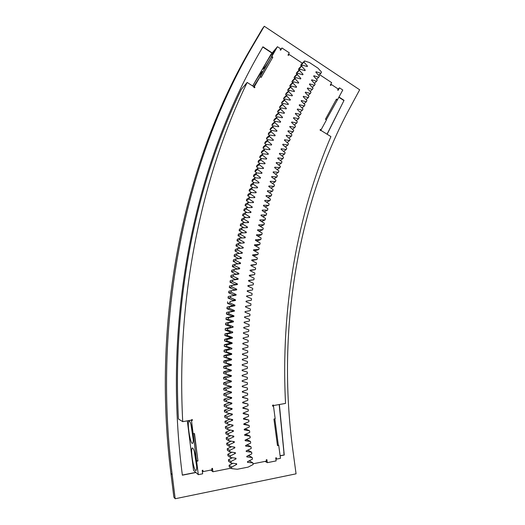<?xml version="1.0" encoding="UTF-8"?>
<svg xmlns="http://www.w3.org/2000/svg" width="525" height="525" viewBox="0 0 525 525"><rect width="100%" height="100%" fill="white"/><g stroke="black" fill="none" stroke-linecap="round" stroke-linejoin="round"><path stroke-width="0.79" d="M248.102 467.132L237.3 469.245L231.82 468.661L231.623 467.053L236.696 464.422L236.611 463.726L231.138 463.089L230.954 461.482L236.04 458.902L235.961 458.207L230.501 457.518L230.324 455.903L235.423 453.383L235.357 452.688L229.904 451.94L229.74 450.325L234.859 447.864L234.793 447.162L229.353 446.362L229.202 444.747L234.334 442.339L234.275 441.643L228.841 440.783L228.703 439.169L233.848 436.82L233.796 436.117L228.375 435.205L228.25 433.591L233.408 431.294L233.356 430.598L227.948 429.627L227.837 428.019L233.008 425.775L232.969 425.079L227.568 424.056L227.469 422.441L232.66 420.256L232.614 419.56L227.233 418.477L227.141 416.87L232.339 414.737L232.306 414.041L226.938 412.906L226.859 411.298L232.07 409.224L232.043 408.529L226.682 407.341L226.616 405.733L231.84 403.718L231.82 403.023L226.472 401.776L226.419 400.175L231.656 398.212L231.637 397.517L226.308 396.217L226.268 394.616L231.512 392.707L231.499 392.017L226.183 390.666L226.157 389.064L231.413 387.214L231.4 386.518L226.098 385.12L226.085 383.519L231.348 381.721L231.348 381.032L226.058 379.575L226.058 377.98L231.328 376.241L231.335 375.552L226.065 374.043L226.072 372.442L231.354 370.762L231.361 370.072L226.111 368.517L226.131 366.923L231.42 365.295L231.433 364.606L226.196 362.998L226.229 361.403L231.525 359.835L231.545 359.146L226.327 357.486L226.373 355.898L231.676 354.388L231.696 353.699L226.498 351.986L226.557 350.398L231.86 348.948L231.893 348.259L226.715 346.493L226.78 344.912L232.096 343.514L232.129 342.832L226.971 341.014L227.049 339.432L232.365 338.093L232.404 337.411L227.266 335.547L227.358 333.966L232.68 332.686L232.726 332.003L227.601 330.087L227.712 328.512L233.034 327.285L233.087 326.603L227.981 324.647L228.099 323.072L233.428 321.897L233.487 321.221L228.401 319.213L228.532 317.645L233.868 316.529L233.927 315.853L228.867 313.793L229.005 312.231L234.34 311.168L234.406 310.492L229.373 308.385L229.523 306.83L234.859 305.819L234.931 305.15L229.911 302.997L230.075 301.442L235.417 300.49L235.495 299.821L230.495 297.616L230.672 296.067L236.014 295.175L236.093 294.505L231.125 292.261L231.308 290.712L236.65 289.872L236.736 289.209L231.787 286.912L231.984 285.37L237.326 284.589L237.418 283.927L232.49 281.584L232.7 280.048L238.042 279.32L238.14 278.657L233.238 276.275L233.461 274.739L238.796 274.07L238.895 273.407L234.019 270.979L234.255 269.456L239.59 268.839L239.695 268.177L234.846 265.702L235.088 264.18L240.424 263.622L240.535 262.966L235.705 260.446L235.961 258.93L241.297 258.425L241.408 257.775L236.604 255.209L236.873 253.7L242.209 253.247L242.327 252.597L237.549 249.992L237.825 248.482L243.154 248.089L243.278 247.439L238.527 244.788L238.816 243.292L244.145 242.95L244.263 242.301L239.544 239.61L239.846 238.12L245.162 237.832L245.3 237.188L240.594 234.458L240.909 232.969L246.225 232.732L246.363 232.096L241.69 229.32L242.012 227.837L247.327 227.66L247.465 227.023L242.819 224.208L243.154 222.731L248.456 222.607L248.607 221.97L243.987 219.115L244.335 217.645L249.631 217.573L249.782 216.943L245.195 214.043L245.549 212.586L250.838 212.566L250.996 211.936L246.435 209.002L246.802 207.546L252.085 207.578L252.249 206.955L247.715 203.976L248.089 202.532L253.365 202.617L253.536 201.994L249.027 198.982L249.414 197.538L254.684 197.682L254.855 197.059L250.379 194.007L250.779 192.577L256.036 192.767L256.213 192.15L251.764 189.059L252.171 187.635L257.421 187.878L257.604 187.261L253.188 184.137L253.608 182.72L258.845 183.015L259.035 182.405L254.645 179.235L255.071 177.824L260.302 178.172L260.492 177.568L256.134 174.366L256.574 172.961L261.798 173.362L261.988 172.758L257.663 169.523L258.11 168.125L263.32 168.577L263.524 167.974L259.225 164.706L259.685 163.314L264.882 163.82L265.086 163.222L260.82 159.915L261.286 158.537L266.477 159.088L266.687 158.491L262.447 155.151L262.927 153.779L268.104 154.383L268.314 153.792L264.114 150.419L264.6 149.054L269.771 149.704L269.981 149.12L265.808 145.714L266.306 144.355L271.458 145.058L271.674 144.473L267.54 141.035L268.045 139.689L273.184 140.438L273.407 139.86L269.299 136.388L269.817 135.05L274.942 135.844L275.172 135.273L271.097 131.768L271.615 130.436L276.734 131.283L276.964 130.712L272.921 127.181L273.453 125.856L278.552 126.755L278.788 126.184L274.778 122.62L275.323 121.308L280.402 122.253L280.645 121.688L276.668 118.092L277.22 116.786L282.293 117.784L282.529 117.219L278.585 113.597L279.149 112.297L284.202 113.341L284.452 112.783L280.54 109.128L281.105 107.842L286.145 108.931L286.394 108.373L282.522 104.692L283.1 103.418L288.12 104.547L288.376 104.002L284.53 100.288L285.114 99.022L290.122 100.203L290.384 99.658L286.571 95.918L287.168 94.664L292.156 95.885L292.418 95.347L288.645 91.58L289.249 90.333L294.223 91.599L294.486 91.068L290.745 87.275L291.355 86.034L296.317 87.353L296.579 86.815L292.871 82.996L293.495 81.769L298.436 83.134L298.705 82.602L295.03 78.757L295.66 77.536L300.582 78.947L300.858 78.422L297.216 74.55L297.852 73.343L302.754 74.793L303.037 74.274L299.427 70.376L300.07 69.175L304.959 70.672L305.242 70.153L301.672 66.235L302.321 65.047L307.191 66.583L307.473 66.071L303.936 62.134L304.598 60.953L309.448 62.534L318.045 68.198L321.549 72.115L320.9 73.297L316.089 71.741L315.847 72.188L319.384 76.079L318.741 77.267L313.911 75.751L313.674 76.204L317.244 80.069L316.608 81.27L311.765 79.8L311.522 80.253L315.125 84.098L314.501 85.306L309.638 83.875L309.402 84.335L313.038 88.154L312.421 89.368L307.538 87.99L307.309 88.449L310.977 92.243L310.367 93.47L305.471 92.131L305.242 92.597L308.943 96.364L308.346 97.597L303.424 96.305L303.201 96.777L306.941 100.511L306.344 101.758L301.416 100.511L301.186 100.984L304.959 104.692L304.375 105.952L299.427 104.744L299.204 105.223L303.01 108.905L302.433 110.171L297.472 109.016L297.255 109.495L301.094 113.151L300.523 114.424L295.542 113.315L295.332 113.794L299.197 117.423L298.64 118.703L293.646 117.639L293.436 118.132L297.34 121.728L296.789 123.014L291.775 122.003L291.572 122.489L295.503 126.059L294.965 127.358L289.938 126.387L289.734 126.879L293.705 130.423L293.173 131.729L288.133 130.804L287.93 131.303L291.933 134.813L291.408 136.126L286.355 135.253L286.158 135.752L290.187 139.23L289.675 140.556L284.609 139.729L284.412 140.234L288.474 143.679L287.969 145.012L282.89 144.231L282.699 144.743L286.794 148.155L286.302 149.494L281.21 148.765L281.019 149.277L285.147 152.657L284.662 154.002L279.556 153.326L279.372 153.838L283.533 157.185L283.054 158.543L277.935 157.913L277.758 158.432L281.945 161.746L281.479 163.111L276.347 162.527L276.176 163.045L280.389 166.327L279.937 167.698L274.798 167.167L274.621 167.692L278.873 170.94L278.421 172.318L273.276 171.839L273.105 172.364L277.384 175.573L276.944 176.964L271.786 176.531L271.622 177.056L275.927 180.232L275.5 181.63L270.329 181.25L270.172 181.781L274.503 184.918L274.089 186.323L268.912 185.994L268.754 186.526L273.118 189.63L272.711 191.041L267.52 190.765L267.369 191.303L271.76 194.368L271.366 195.786L266.168 195.562L266.017 196.101L270.441 199.126L270.053 200.55L264.849 200.379L264.705 200.918L269.154 203.91L268.78 205.341L263.563 205.223L263.425 205.761L267.908 208.714L267.54 210.157L262.316 210.085L262.178 210.63L266.687 213.544L266.332 214.994L261.102 214.974L260.971 215.526L265.506 218.4L265.158 219.85L259.928 219.883L259.796 220.434L264.357 223.269L264.022 224.733L258.786 224.818L258.654 225.369L263.248 228.165L262.92 229.635L257.677 229.773L257.552 230.331L262.172 233.08L261.857 234.557L256.607 234.747L256.489 235.305L261.135 238.022L260.827 239.498L255.57 239.741L255.458 240.306L260.131 242.977L259.836 244.46L254.579 244.762L254.468 245.326L259.16 247.957L258.877 249.447L253.614 249.795L253.509 250.359L258.234 252.952L257.959 254.448L252.696 254.855L252.591 255.419L257.335 257.965L257.079 259.468L251.81 259.928L251.711 260.498L256.482 262.999L256.233 264.508L250.963 265.02L250.865 265.591L255.662 268.052L255.426 269.561L250.149 270.132L250.064 270.703L254.881 273.118L254.651 274.634L249.375 275.264L249.296 275.835L254.133 278.204L253.923 279.727L248.647 280.409L248.561 280.987L253.431 283.31L253.227 284.839L247.951 285.567L247.872 286.151L252.761 288.428L252.571 289.957L247.288 290.745L247.223 291.329L252.131 293.56L251.948 295.096L246.671 295.942L246.606 296.527L251.541 298.712L251.37 300.254L246.094 301.153L246.028 301.737L250.983 303.877L250.825 305.419L245.549 306.377L245.497 306.961L250.471 309.054L250.32 310.603L245.05 311.614L244.998 312.198L249.992 314.245L249.861 315.801L244.591 316.864L244.538 317.454L249.559 319.449L249.434 321.005L244.164 322.127L244.118 322.717L249.158 324.667L249.047 326.228L243.784 327.403L243.744 327.994L248.798 329.897L248.699 331.459L243.442 332.692L243.403 333.283L248.482 335.14L248.391 336.702L243.134 337.988L243.108 338.586L248.2 340.39L248.122 341.959L242.872 343.298L242.845 343.895L247.957 345.653L247.898 347.222L242.648 348.62L242.629 349.217L247.761 350.923L247.708 352.498L242.471 353.948L242.452 354.552L247.603 356.206L247.557 357.781L242.327 359.29L242.314 359.887L247.478 361.495L247.452 363.077L242.222 364.639L242.215 365.236L247.4 366.791L247.387 368.373L242.163 369.994L242.163 370.598L247.36 372.1L247.354 373.682L242.143 375.362L242.143 375.959L247.36 377.409L247.367 378.998L242.163 380.73L242.169 381.334L247.4 382.732L247.419 384.32L242.228 386.105L242.235 386.708L247.485 388.054L247.511 389.648L242.327 391.492L242.347 392.09L247.603 393.389L247.649 394.977L242.471 396.88L242.491 397.484L247.767 398.724L247.82 400.319L242.662 402.268L242.681 402.872L247.971 404.06L248.036 405.654L242.885 407.669L242.911 408.273L248.213 409.408L248.292 411.003L243.154 413.07L243.187 413.674L248.496 414.757L248.588 416.351L243.462 418.471L243.495 419.075L248.824 420.105L248.929 421.7L243.81 423.878L243.856 424.482L249.191 425.453L249.309 427.055L244.204 429.286L244.25 429.89L249.598 430.808L249.729 432.403L244.637 434.693L244.689 435.297L250.044 436.163L250.189 437.758L245.109 440.101L245.168 440.705L250.537 441.512L250.688 443.113L245.628 445.508L245.687 446.112L251.062 446.867L251.232 448.468L246.186 450.916L246.251 451.52L251.639 452.222L251.816 453.817L246.783 456.323L246.855 456.927L252.249 457.57L252.44 459.172L247.426 461.731L247.498 462.335L252.899 462.919L253.102 464.52L248.102 467.132M210.827 470.065L212.92 471.758L212.487 468.333L211.824 468.464L212.002 469.836L203.05 471.608L202.88 470.229L202.21 470.361L202.65 473.806L198.312 474.666L191.507 420.709C192.426 420.63 192.629 420.21 192.111 419.449L191.1 420.177L182.72 421.66C176.223 298.062 201.009 178.205 247.163 82.438L253.897 86.789C253.824 87.616 254.159 87.872 254.901 87.577L254.422 86.52L260.085 76.729L261.148 77.418L272.849 57.166L261.063 77.365M231.098 468.149L212.92 471.758M330.428 85.221L331.334 84.459L338.179 88.994L337.634 89.992L338.139 90.326L339.504 87.839L342.786 90.011L337.477 99.743L336.466 99.074L325.447 119.247L326.471 119.917L321.156 129.668L320.296 129.432C319.935 130.2 320.178 130.541 321.011 130.463L330.921 136.585C297.596 214.036 280.56 307.565 285.541 403.423L273.728 405.517L273.302 404.985C272.396 405.169 272.265 405.595 272.908 406.271L273.492 406.147L275.179 418.799L273.932 419.029L277.469 445.594L278.723 445.351L280.455 458.338L276.537 459.113L276.36 457.78L275.73 457.905L276.13 460.911L267.297 462.669L266.897 459.657L266.267 459.782L266.444 461.121L253.011 463.792M307.013 66.531L307.473 66.071L307.007 66.524M300.858 78.422L300.366 78.881L300.858 78.422M298.705 82.602L298.207 83.068L298.705 82.602M296.579 86.815L296.074 87.288L296.579 86.815M294.486 91.068L293.974 91.54L294.486 91.068M292.418 95.347L291.9 95.819L292.418 95.347M290.384 99.658L289.853 100.137L290.384 99.658M286.394 108.373L285.849 108.865L286.394 108.373M284.452 112.783L283.887 113.275L284.452 112.783M281.964 117.718L282.529 117.219L281.958 117.712M280.645 121.688L280.061 122.187L280.645 121.688M278.788 126.184L278.191 126.689L278.788 126.184M276.964 130.712L276.347 131.224L276.964 130.712M273.407 139.86L272.764 140.378L273.407 139.86M271.674 144.473L271.018 144.998L271.674 144.473M269.981 149.12L269.299 149.645L269.981 149.12M268.314 153.792L267.619 154.324L268.314 153.792M265.086 163.222L264.344 163.767L265.086 163.222M263.524 167.974L262.749 168.525L263.524 167.974M261.988 172.758L261.194 173.316L261.988 172.758M260.492 177.568L259.665 178.132L260.492 177.568M259.035 182.405L258.175 182.976L259.035 182.405M257.604 187.261L256.712 187.845L257.604 187.261M256.213 192.15L255.275 192.734L256.213 192.15M254.855 197.059L253.877 197.656L254.855 197.059M252.512 202.604L253.536 201.994L252.505 202.604M250.996 211.936L249.854 212.566L250.996 211.936M249.782 216.943L248.574 217.586L249.782 216.943M247.465 227.023L246.087 227.699L247.465 227.023M246.363 232.096L244.88 232.792L246.363 232.096M245.3 237.188L243.685 237.91L245.3 237.188M243.278 247.439L241.336 248.227L243.278 247.439M242.327 252.597L240.161 253.418L242.327 252.597M241.408 257.775L238.96 258.648L241.408 257.775M237.11 269.122L239.695 268.177L237.129 268.971L232.339 266.529L232.582 265.027L235.088 264.18M234.13 290.266L234.202 289.734L236.736 289.209L234.196 289.734L229.307 287.47L229.51 285.948L231.984 285.37M233.494 295.595L233.559 294.965L236.093 294.505L233.559 294.965L228.651 292.747L228.834 291.217L231.308 290.712M232.897 300.871L232.962 300.215L235.495 299.821L232.962 300.215L228.034 298.043L228.204 296.507L230.672 296.067M235.417 300.49L230.075 301.442M229.871 337.995L229.904 337.319L224.825 335.482L224.917 333.926L230.18 332.653L230.226 331.984L225.166 330.094L225.271 328.538L230.527 327.324L230.58 326.655L225.54 324.719L225.658 323.17L230.921 322.009L230.98 321.339L225.96 319.358L226.085 317.809L231.354 316.706L231.413 316.037L226.419 314.009L226.557 312.46L231.827 311.417L231.893 310.748L226.912 308.667L227.069 307.132L234.931 305.15L232.404 305.471L227.456 303.345L227.614 301.809M234.865 305.826L232.339 306.141M234.406 310.492L231.893 310.748L234.406 310.492M234.347 311.168L231.827 311.417M233.927 315.853L231.413 316.037L233.927 315.853M233.868 316.529L231.354 316.706M233.487 321.221L230.974 321.339L233.487 321.221M233.435 321.897L230.921 322.009M233.041 327.285L230.527 327.324M232.687 332.686L230.18 332.653M232.404 337.411L229.904 337.319L232.404 337.411M232.372 338.093L229.865 337.995L224.615 339.321L227.049 339.432M232.129 342.832L229.628 342.667L224.529 340.883L224.615 339.321M226.098 385.12L223.663 384.412L223.643 382.83L228.841 381.058L228.841 380.376L223.624 378.938L223.617 377.363L228.828 375.651L228.834 374.968L223.63 373.478L223.637 371.903L228.854 370.243L228.861 369.561L223.676 368.025L223.696 366.45L228.92 364.849L228.933 364.166L223.762 362.578L223.794 361.003L229.025 359.454L229.044 358.778L223.893 357.138L223.939 355.569L229.182 354.08L229.202 353.397L224.063 351.711L224.123 350.142L229.366 348.705L229.392 348.029L224.28 346.29L224.346 344.722L229.596 343.343L232.096 343.514L229.602 343.343L229.628 342.667M231.893 348.259L229.392 348.029M231.696 353.699L229.195 353.397M231.525 359.835L229.031 359.454L231.525 359.835M231.433 364.606L228.933 364.166M231.42 365.295L228.92 364.849L231.42 365.295M231.361 370.072L228.861 369.561M231.354 370.762L228.854 370.243L231.354 370.762M231.335 375.552L228.828 374.968M231.335 376.241L228.834 375.651L231.328 376.241M231.348 381.721L228.848 381.058L231.348 381.721M226.308 396.217L223.86 395.364L223.821 393.783L228.998 391.899L231.512 392.707L229.005 391.899L228.992 391.381M226.472 401.776L224.024 400.851L223.972 399.262L229.143 397.333L231.656 398.212L229.143 397.327L229.13 396.907M226.682 407.341L224.227 406.343L224.162 404.755L229.327 402.767L231.84 403.718L229.313 402.439M226.938 412.906L224.477 411.836L224.398 410.248L229.55 408.201L232.07 409.224L229.543 407.977M227.233 418.477L224.766 417.329L224.68 415.741L229.812 413.641L232.339 414.737L229.812 413.516M233.015 425.775L230.718 424.653L233.008 425.775M233.408 431.294L231.374 430.244L233.408 431.294M233.855 436.82L232.024 435.822L233.848 436.82M234.334 442.339L232.673 441.387L234.334 442.339M234.859 447.864L233.336 446.952L234.859 447.864M235.43 453.383L234.019 452.504L235.423 453.383M193.161 433.794L194.493 433.545L197.951 460.976L196.619 461.239M252.65 85.988L270.913 54.456L277.443 46.712L271.799 56.477L272.849 57.166M277.443 46.712L280.717 48.878L280.147 49.875L280.672 50.223L281.964 47.978L289.268 52.828L287.982 55.072L288.507 55.414L289.078 54.416L302.354 63.217M301.337 66.038L300.733 65.369L301.383 64.201L304.598 60.953M299.125 70.127L298.489 69.431L299.132 68.25L302.321 65.047M296.94 74.248L296.271 73.526L296.907 72.338L300.07 69.175M294.781 78.402L294.079 77.654L294.709 76.453L297.852 73.343M292.655 82.589L291.913 81.815L292.537 80.607L295.66 77.536M290.555 86.809L289.774 86.008L290.391 84.787L293.495 81.769M288.488 91.061L287.667 90.228L288.277 89.007L291.355 86.034M286.447 95.34L285.593 94.487L286.191 93.253L289.249 90.333M284.438 99.658L283.539 98.779L284.13 97.538L287.168 94.664M282.463 104.009L281.518 103.103L282.102 101.85L285.114 99.022M280.514 108.386L279.53 107.454L280.101 106.194L283.1 103.418M278.598 112.796L277.567 111.838L278.132 110.572L281.105 107.842M276.714 117.239L275.638 116.255L276.189 114.975L279.149 112.297M274.857 121.715L273.735 120.697L274.28 119.411L277.22 116.786M273.039 126.217L271.865 125.173L272.403 123.88L275.323 121.308M271.254 130.751L270.027 129.682L270.559 128.376L273.453 125.856M269.496 135.312L268.223 134.216L268.741 132.904L271.615 130.436M267.776 139.906L266.444 138.784L266.956 137.458L269.817 135.05M266.09 144.532L264.698 143.377L265.204 142.045L268.045 139.689M264.442 149.185L262.992 147.998L263.478 146.659L266.306 144.355M262.822 153.864L261.312 152.65L261.791 151.305L264.6 149.054M261.24 158.57L259.665 157.329L260.137 155.971L262.927 153.779M259.711 163.321L258.051 162.035L258.517 160.67L261.286 158.537M258.28 168.144L256.476 166.766L256.928 165.395L259.685 163.314M256.882 172.988L254.927 171.531L255.373 170.146L258.11 168.125M255.518 177.857L253.418 176.315L253.851 174.93L256.574 172.961M254.192 182.752L251.941 181.125L252.361 179.734L255.071 177.824M252.906 187.668L250.497 185.968L250.911 184.564L253.608 182.72M251.652 192.603L249.093 190.831L249.493 189.42L252.171 187.635M250.432 197.564L247.715 195.72L248.108 194.302L250.779 192.577M249.25 202.552L246.382 200.629L246.763 199.205L249.414 197.538M248.108 207.552L245.077 205.564L245.451 204.14L248.089 202.532M247.006 212.579L243.817 210.525L244.177 209.094L246.802 207.546M245.936 217.626L242.583 215.512L242.937 214.069L245.549 212.586M244.906 222.692L241.395 220.52L241.736 219.069L244.335 217.645M243.915 227.778L240.233 225.547L240.568 224.09L243.154 222.731M242.963 232.877L239.118 230.6L239.439 229.136L242.012 227.837M242.045 238.002L238.035 235.673L238.343 234.202L240.909 232.969M241.172 243.141L236.992 240.765L237.287 239.288L239.846 238.12M240.332 248.299L235.981 245.877L236.27 244.394L238.816 243.292M239.531 253.47L235.016 251.009L235.292 249.526L237.825 248.482M238.77 258.661L234.084 256.167L234.347 254.671L236.873 253.7M237.956 263.878L233.192 261.338L233.448 259.842L235.961 258.93M236.302 274.385L231.525 271.74L231.755 270.231L234.255 269.456M235.541 279.661L230.744 276.964L230.967 275.454L233.461 274.739M234.819 284.957L234.878 284.517L230.009 282.207L230.219 280.691L232.7 280.048M226.183 390.666L223.742 389.885L223.709 388.303L228.9 386.479L228.893 385.862M227.568 424.056L225.1 422.835L224.995 421.24L230.127 419.062M230.357 424.581L225.363 426.746L227.837 428.019M227.948 429.627L225.474 428.334L225.363 426.746M230.593 430.1L225.763 432.246L228.25 433.591M228.375 435.205L225.888 433.84L225.763 432.246M230.869 435.625L226.209 437.752L228.703 439.169M228.841 440.783L226.347 439.34L226.209 437.752M231.184 441.158L226.702 443.258L229.202 444.747M229.353 446.362L226.852 444.846L226.702 443.258M231.551 446.69L227.233 448.757L229.74 450.325M229.904 451.94L227.397 450.352L227.233 448.757M231.952 452.222L227.811 454.263L230.324 455.903M230.501 457.518L227.981 455.851L227.811 454.263M232.404 457.754L228.427 459.762L230.954 461.482M231.138 463.089L228.611 461.357L228.427 459.762M232.89 463.293L229.084 465.262L231.623 467.053M231.82 468.661L229.287 466.856L229.084 465.262M248.752 461.048L250.11 461.199L252.899 462.919M247.951 455.739L249.467 455.923L252.249 457.57M247.196 450.424L248.863 450.64L251.639 452.222M246.481 445.102L248.305 445.358L251.062 446.867M245.812 439.779L247.78 440.075L250.537 441.512M245.175 434.451L247.301 434.792L250.044 436.163M244.584 429.115L246.862 429.509L249.598 430.808M244.033 423.78L249.191 425.453M243.521 418.445L248.824 420.105M243.154 413.129L248.496 414.757M242.891 407.827L248.213 409.408M242.668 402.531L247.971 404.06M242.484 397.235L247.767 398.724M242.34 391.945L247.603 393.389M242.235 386.663L247.485 388.054M246.671 295.956L251.948 295.096M247.275 290.857L252.571 289.957M247.925 285.771L253.227 284.839M248.601 280.704L253.923 279.727M249.323 275.651L254.651 274.634M250.077 270.611L255.426 269.561M250.871 265.598L256.233 264.508M251.862 260.577L257.079 259.468M252.893 255.583L255.189 255.406L257.959 254.448M253.962 250.609L256.102 250.464L258.877 249.447M255.058 245.654L257.047 245.543L259.836 244.46M256.2 240.726L258.031 240.64L260.827 239.498M257.368 235.823L259.048 235.758L261.857 234.557M258.576 230.941L260.105 230.895L262.92 229.635M259.816 226.078L261.194 226.052L264.022 224.733M261.096 221.242L262.316 221.235L265.158 219.85M262.402 216.431L263.478 216.438L266.332 214.994M263.747 211.647L264.672 211.66L267.54 210.157M265.125 206.883L268.78 205.341M266.536 202.151L270.053 200.55M267.98 197.439L271.366 195.786M269.456 192.76L272.711 191.041M270.966 188.101L274.089 186.323M272.508 183.474L275.5 181.63M319.495 74.576L331.649 82.628L330.277 85.122L330.783 85.457L331.334 84.459M274.03 178.835L276.944 176.964M275.559 174.202L278.421 172.318M277.115 169.595L279.937 167.698M278.703 165.014L281.479 163.111M280.324 160.46L283.054 158.543M281.971 155.932L284.662 154.002M283.651 151.43L286.302 149.494M285.357 146.954L287.969 145.012M287.09 142.505L289.675 140.556M288.855 138.082L291.408 136.126M290.653 133.691L293.173 131.729M292.478 129.327L294.965 127.358M294.328 124.989L296.789 123.014M296.205 120.684L298.64 118.703M298.115 116.406L300.523 114.424M300.051 112.16L302.433 110.171M302.013 107.94L304.375 105.952M304.001 103.753L306.344 101.758M306.022 99.599L308.346 97.597M308.07 95.471L310.367 93.47M310.137 91.376L312.421 89.368M312.237 87.314L314.501 85.306M314.363 83.278L316.608 81.27M316.509 79.282L318.741 77.267M318.688 75.311L320.9 73.297M288.297 55.276L289.078 54.416M300.733 65.369L303.936 62.134M298.489 69.431L301.672 66.235M305.242 70.153L304.769 70.612L305.235 70.153M296.271 73.526L299.427 70.376M303.037 74.274L302.558 74.734L303.03 74.268M294.079 77.654L297.216 74.55M291.913 81.815L295.03 78.757M289.774 86.008L292.871 82.996M287.667 90.228L290.745 87.275M285.593 94.487L288.645 91.58M283.539 98.779L286.571 95.918M281.518 103.103L284.53 100.288M288.376 104.002L287.838 104.488L288.369 103.996M279.53 107.454L282.522 104.692M277.567 111.838L280.54 109.128M275.638 116.255L278.585 113.597M273.735 120.697L276.668 118.092M271.865 125.173L274.778 122.62M270.027 129.682L272.921 127.181M268.223 134.216L271.097 131.768M275.172 135.273L274.542 135.785L275.166 135.266M266.444 138.784L269.299 136.388M264.698 143.377L267.54 141.035M262.992 147.998L265.808 145.714M261.312 152.65L264.114 150.419M259.665 157.329L262.447 155.151M266.687 158.491L265.965 159.029L266.68 158.491M258.051 162.035L260.82 159.915M256.476 166.766L259.225 164.706M254.927 171.531L257.663 169.523M253.418 176.315L256.134 174.366M251.941 181.125L254.645 179.235M250.497 185.968L253.188 184.137M249.093 190.831L251.764 189.059M247.715 195.72L250.379 194.007M246.382 200.629L249.027 198.982M245.077 205.564L247.715 203.976M252.249 206.955L251.173 207.572L252.243 206.955M243.817 210.525L246.435 209.002M242.583 215.512L245.195 214.043M241.395 220.52L243.987 219.115M248.607 221.97L247.321 222.633L248.601 221.97M240.233 225.547L242.819 224.208M239.118 230.6L241.69 229.32M238.035 235.673L240.594 234.458M236.992 240.765L239.544 239.61M244.269 242.307L242.517 243.055L244.263 242.301M235.981 245.877L238.527 244.788M235.016 251.009L237.549 249.992M234.084 256.167L236.604 255.209M233.192 261.338L235.705 260.446M240.535 262.966L237.963 263.826L240.529 262.966M232.339 266.529L234.846 265.702M231.525 271.74L234.019 270.979M238.895 273.413L236.342 274.135L238.895 273.407M230.744 276.964L233.238 276.275M238.14 278.657L235.587 279.32L238.133 278.657M230.009 282.207L232.49 281.584M237.418 283.927L234.878 284.517L237.412 283.927M229.307 287.47L231.787 286.912M228.651 292.747L231.125 292.261M228.034 298.043L230.495 297.616M227.456 303.345L229.911 302.997M227.069 307.132L229.523 306.83M226.912 308.667L229.373 308.385M226.557 312.46L229.005 312.231M226.419 314.009L228.867 313.793M226.085 317.809L228.532 317.645M225.96 319.358L228.401 319.213M225.658 323.17L228.099 323.072M225.54 324.719L227.981 324.647M225.271 328.538L227.712 328.512M225.166 330.094L227.601 330.087M224.917 333.926L227.358 333.966M224.825 335.482L227.266 335.547M224.529 340.883L226.971 341.014M224.346 344.722L226.78 344.912M224.28 346.29L226.715 346.493M224.123 350.142L226.557 350.398M224.063 351.711L226.498 351.986M229.182 354.08L231.676 354.388M229.176 354.08L231.669 354.388M223.939 355.569L226.373 355.898M223.893 357.138L226.327 357.486M229.044 358.778L231.538 359.146M223.794 361.003L226.229 361.403M223.762 362.578L226.196 362.998M223.696 366.45L226.131 366.923M223.676 368.025L226.111 368.517M223.637 371.903L226.072 372.442M223.63 373.478L226.065 374.043M223.617 377.363L226.058 377.98M223.624 378.938L226.058 379.575M228.841 380.376L231.341 381.032M223.643 382.83L226.085 383.519M231.407 387.214L228.9 386.479L231.413 387.214M223.709 388.303L226.157 389.064M223.821 393.783L226.268 394.616M223.972 399.262L226.419 400.175M224.162 404.755L226.616 405.733M224.398 410.248L226.859 411.298M224.68 415.741L227.141 416.87M232.654 420.256L230.121 419.088L232.66 420.256M224.995 421.24L227.469 422.441M234.727 458.056L236.04 458.902M234.721 458.049L236.033 458.902M236.69 464.422L235.463 463.595L236.696 464.422M281.964 47.978L280.258 49.954M253.824 87.189L254.422 86.52M260.085 76.729L271.445 56.89L272.495 57.586M271.799 56.477L271.445 56.89M271.353 56.995C267.061 64.175 264.272 68.243 262.992 69.202C261.968 69.09 273.427 50.663 273.984 51.529L271.353 56.995M252.748 86.054C255.609 80.62 262.073 70.862 262.408 71.492L259.658 77.214L253.66 86.638M182.72 421.66L178.421 418.95C172.174 299.066 196.311 182.648 241.362 89.322L247.163 82.438M190.719 420.243L191.507 420.709M198.312 474.666L193.548 470.374L187.32 420.847M196.291 460.97C195.116 453.036 193.823 448.698 192.426 447.95C190.03 447.864 193.699 471.443 195.963 470.544C196.836 469.947 196.947 466.758 196.291 460.97M192.839 433.578C191.704 425.906 190.457 421.719 189.098 421.024C186.697 420.932 190.214 444.294 192.485 443.422C193.39 442.792 193.508 439.51 192.839 433.578M197.951 460.976L194.257 433.591M197.689 460.766L196.357 461.022M202.289 470.951L203.05 471.608M320.788 130.548L321.169 130.279M320.224 130.325L321.156 129.668M337.477 99.743L326.281 119.792M336.21 99.54L337.03 100.085M338.113 88.955L339.504 87.839M267.297 462.669L265.079 461.39M275.842 458.738L276.537 459.113M272.495 405.825L273.492 406.147M278.723 445.351L278.335 445.167L274.831 418.865M278.335 445.167L277.436 445.338M272.652 405.175L273.728 405.517M194.27 451.159L196.724 466.791M190.91 424.18L193.272 439.76M194.88 453.311L196.639 464.52M191.507 426.3L193.207 437.528M327.187 134.17L344.046 100.347L338.973 97M280.127 455.851L284.255 455.037L279.372 404.512M272.193 52.933L262.907 46.804L261.916 48.51C195.668 160.755 162.225 316.483 182.063 472.841L182.359 475.191L195.917 472.507M254.192 43.417L264.285 26.25L359.664 89.788L350.451 106.87C299.526 200.399 275.94 326.123 292.983 451.001L296.061 473.826L175.179 498.75L172.213 474.777C152.158 315.617 186.546 157.251 254.192 43.417L252.289 45.951L262.303 28.914L264.285 26.25M327.075 134.098L344.046 100.347M262.776 47.033L272.022 53.137M338.848 97.23L343.829 100.511M172.213 474.777L170.92 473.392C151.075 315.787 185.161 158.891 252.289 45.951M170.92 473.392L173.86 497.129L175.179 498.75M283.953 452.78L279.195 404.545M283.762 452.688L284.255 455.037M284.064 454.939L280.107 455.72M195.792 472.395L182.339 475.053"/></g></svg>
